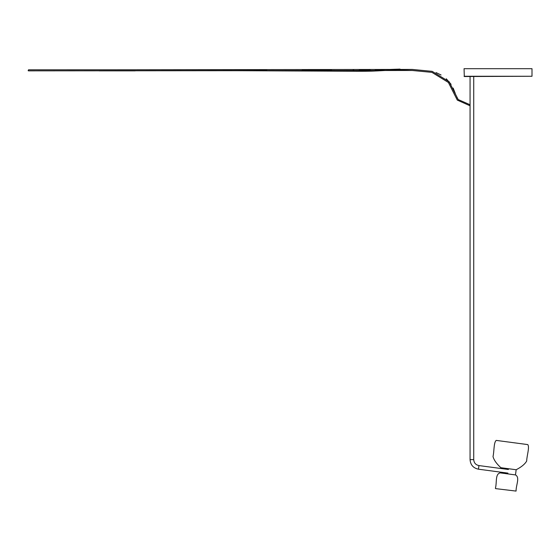 <?xml version="1.0" encoding="UTF-8"?>
<svg xmlns="http://www.w3.org/2000/svg" width="560" height="560" viewBox="0 0 560 560"><rect width="100%" height="100%" fill="white"/><g stroke="black" fill="none" stroke-linecap="round" stroke-linejoin="round"><path stroke-width="0.84" d="M464.051 68.691L532 68.691L532 76.272L464.317 76.531L464.051 68.691M470.064 105.798L457.303 100.1L448.378 82.446L431.921 72.366L412.167 70.476L28.553 70.847M135.17 70.861L99.225 70.854M470.064 104.755L458.185 99.54L449.183 81.774L432.173 71.351L412.216 69.426L103.467 69.804M507.934 473.123L478.457 469.196C473.27 468.097 470.477 464.898 470.064 459.613L470.064 76.531M508.417 469.497L478.94 465.57C475.713 464.884 473.977 462.896 473.725 459.613L473.725 76.531M495.383 488.327C497.077 482.384 494.984 474.117 500.178 472.885L515.48 474.922C520.17 477.47 515.984 484.904 516.068 491.085L495.607 488.621M500.283 472.108L500.178 472.885L515.48 474.922L516.173 469.742C521.465 466.998 524.972 464.086 526.687 461.006C526.778 455.84 529.767 447.321 527.807 444.605L496.216 440.398C493.612 442.505 494.27 451.514 493.01 456.519C493.857 459.942 496.475 463.673 500.871 467.705L516.173 469.742L500.871 467.705L500.766 468.482M464.051 76.272L532 76.272M478.94 465.57L478.457 469.196M473.725 459.613L470.064 459.613M400.043 69.097L375.2 69.958M370.118 70.07L359.212 70.196M353.696 70.21L353.143 70.21M331.576 70.154L302.253 69.944M267.022 69.734L28.567 69.804M99.092 70.854L135.513 70.784M458.185 99.54L456.932 97.307M455.273 93.436L453.124 88.039M451.094 84.329L446.257 78.771M441.07 74.991L436.009 72.555M28.518 69.804L28.14 70.686L28.525 70.854L236.698 70.7L356.153 71.253C385.098 71.526 380.338 69.489 412.167 70.476M431.921 72.366L448.455 82.516L457.303 100.1"/></g></svg>
